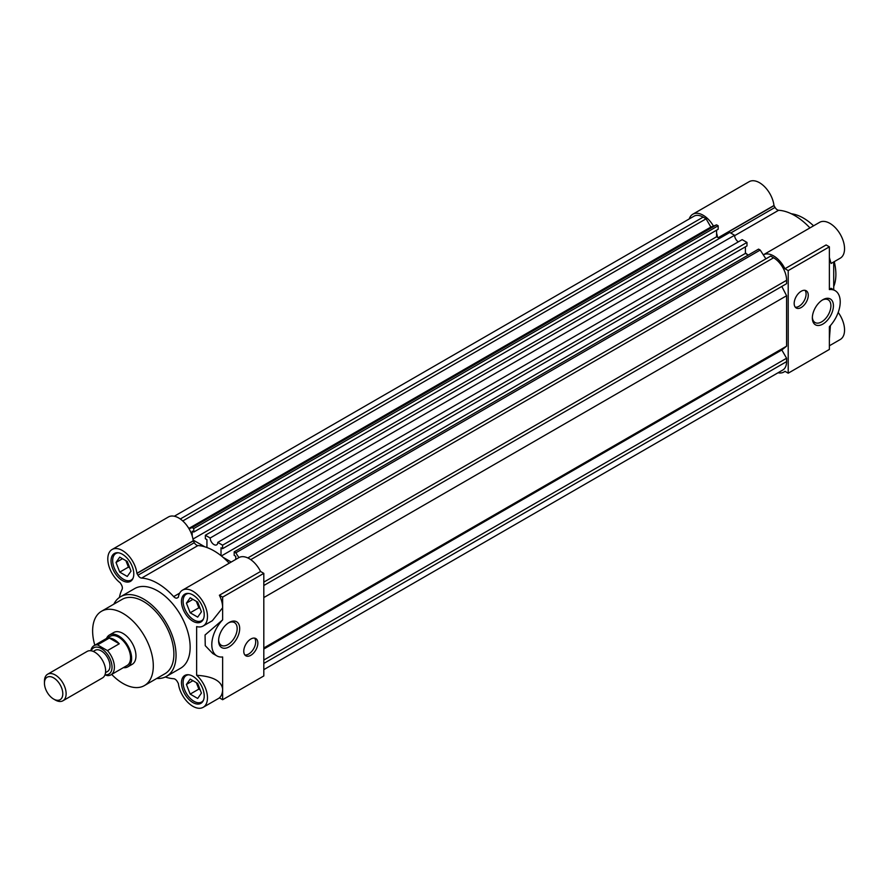 <?xml version="1.0" encoding="UTF-8"?>
<svg xmlns="http://www.w3.org/2000/svg" width="889" height="889" viewBox="0 0 889 889"><rect width="100%" height="100%" fill="white"/><g stroke="black" fill="none" stroke-linecap="round" stroke-linejoin="round"><path stroke-width="1.33" d="M106.524 638.446A18.391 10.612 60 0 1 109.436 635.002L113.77 632.501A18.391 10.612 60 0 1 122.96 633.413A18.391 10.612 60 0 1 134.972 649.615A18.391 10.612 60 0 1 132.161 664.35L127.827 666.85A18.391 10.612 60 0 1 123.382 667.639M144.418 685.575L164.998 673.695A42.905 24.77 -120 0 0 171.577 639.313A42.905 24.77 -120 0 0 143.551 601.509A42.905 24.77 -120 0 0 122.104 599.386L101.513 611.265A42.905 24.77 60 0 1 122.96 613.388A42.905 24.77 60 0 1 150.997 651.204A42.905 24.77 60 0 1 144.418 685.575A42.905 24.77 60 0 1 122.96 683.452A42.905 24.77 60 0 1 111.67 674.407M166.532 676.351L180.623 668.217A45.972 26.537 -120 0 0 187.668 631.379A45.972 26.537 -120 0 0 157.631 590.874A45.972 26.537 -120 0 0 134.65 588.596L120.571 596.73A45.972 26.537 60 0 1 143.551 599.008A45.972 26.537 60 0 1 173.577 639.513A45.972 26.537 60 0 1 166.532 676.351A45.972 26.537 60 0 1 156.753 678.463M182.501 590.163A20.68 11.946 60 0 1 203.192 602.109A20.68 11.946 60 0 1 203.192 625.989L212.36 620.7L222.639 607.765A20.68 11.946 -120 0 0 219.383 595.241L260.555 571.471A20.68 11.946 60 0 0 238.841 557.636L182.501 590.163A20.68 11.946 60 0 0 178.378 597.241L177.3 597.93A4.601 2.656 60 0 1 175 597.708A4.601 2.656 60 0 1 173.666 596.608L179.667 593.141M194.313 542.701A4.601 2.656 -120 0 0 196.602 545.124A4.601 2.656 -120 0 0 197.947 545.568L141.607 578.094A4.601 2.656 60 0 1 140.262 577.65A4.601 2.656 60 0 1 137.973 575.227L194.313 542.701L193.291 540.934L136.95 573.461L137.973 575.227M260.555 571.471L263.811 573.361L263.811 675.951L222.639 699.721L219.383 697.832A20.68 11.946 -120 0 0 222.639 689.086C221.528 680.963 212.86 676.362 196.636 675.273A20.68 11.946 60 0 1 203.192 707.311A20.68 11.946 60 0 1 192.846 706.288A20.68 11.946 60 0 1 178.378 683.519L177.3 681.585A4.601 2.656 60 0 0 173.666 678.718A55.162 31.848 60 0 1 165.298 676.985M229.14 622.489L229.14 622.489A14.902 8.601 120 0 0 218.605 640.747A14.902 8.601 120 0 0 229.14 646.836A14.902 8.601 120 0 0 239.686 628.579A14.902 8.601 120 0 0 229.14 622.489L229.14 622.489M218.627 639.98A13.124 7.579 120 0 0 221.317 645.303A13.124 7.579 120 0 0 227.884 644.647A13.124 7.579 120 0 0 236.463 633.09A13.124 7.579 120 0 0 234.452 622.567A13.124 7.579 120 0 0 228.495 622.889M244.864 654.971A9.957 5.745 120 0 0 248.642 654.048A9.957 5.745 120 0 0 254.821 646.27A9.957 5.745 120 0 0 254.587 638.124M250.809 639.035A9.957 5.745 120 0 0 244.308 647.814A9.957 5.745 120 0 0 245.831 655.793A9.957 5.745 120 0 0 250.809 655.304A9.957 5.745 120 0 0 257.321 646.525A9.957 5.745 120 0 0 255.788 638.546A9.957 5.745 120 0 0 250.809 639.035M122.426 554.28A16.091 9.29 -120 0 0 114.381 553.48A16.091 9.29 -120 0 0 111.914 566.371A16.091 9.29 -120 0 0 122.426 580.55A16.091 9.29 -120 0 0 130.472 581.35A16.091 9.29 -120 0 0 132.928 568.46A16.091 9.29 -120 0 0 122.426 554.28M192.846 676.262A16.091 9.29 -120 0 0 184.801 675.462A16.091 9.29 -120 0 0 182.334 688.353A16.091 9.29 -120 0 0 192.846 702.532A16.091 9.29 -120 0 0 200.892 703.332A16.091 9.29 -120 0 0 203.359 690.442A16.091 9.29 -120 0 0 192.846 676.262M192.846 594.941A16.091 9.29 -120 0 0 184.801 594.141A16.091 9.29 -120 0 0 182.334 607.031A16.091 9.29 -120 0 0 192.846 621.211A16.091 9.29 -120 0 0 200.892 622.011A16.091 9.29 -120 0 0 203.359 609.121A16.091 9.29 -120 0 0 192.846 594.941M133.072 578.194A15.324 8.846 60 0 1 131.172 580.061A15.324 8.846 60 0 1 123.504 579.306A15.324 8.846 60 0 1 113.492 565.804A15.324 8.846 60 0 1 115.848 553.525A15.324 8.846 60 0 1 118.415 552.802M203.492 700.176A15.324 8.846 60 0 1 201.592 702.043A15.324 8.846 60 0 1 193.935 701.277A15.324 8.846 60 0 1 183.923 687.775A15.324 8.846 60 0 1 186.268 675.496A15.324 8.846 60 0 1 188.835 674.784M203.492 618.855A15.324 8.846 60 0 1 201.592 620.722A15.324 8.846 60 0 1 193.935 619.966A15.324 8.846 60 0 1 183.923 606.454A15.324 8.846 60 0 1 186.268 594.185A15.324 8.846 60 0 1 188.835 593.463M129.405 566.982A9.19 5.312 60 0 1 126.549 562.293A9.19 5.312 60 0 1 126.049 560.748M199.825 688.953A9.19 5.312 60 0 1 196.969 684.274A9.19 5.312 60 0 1 196.469 682.73M199.825 607.643A9.19 5.312 60 0 1 196.969 602.953A9.19 5.312 60 0 1 196.469 601.409M94.812 645.214A42.905 24.77 60 0 1 101.513 611.265M113.848 604.142A45.972 26.537 60 0 1 120.571 596.73M119.393 597.486A55.162 31.848 60 0 1 122.082 589.363A4.601 2.656 60 0 0 121.415 584.784L120.271 582.884A20.68 11.946 60 0 1 108.536 564.693A20.68 11.946 60 0 1 112.081 549.502L168.421 516.976A20.68 11.946 60 0 1 183.345 521.499A20.68 11.946 60 0 1 193.235 540.768L193.291 540.934M197.947 545.568A55.162 31.848 60 0 1 229.195 563.204M203.192 625.989A20.68 11.946 60 0 1 196.636 626.578L196.636 675.273M141.607 578.094A55.162 31.848 60 0 1 173.666 596.608M112.081 549.502A20.68 11.946 60 0 1 127.005 554.025A20.68 11.946 60 0 1 136.895 573.294L136.95 573.461M222.639 699.721L222.639 656.971A24.514 14.157 -60 0 1 216.883 655.893A24.514 14.157 -60 0 1 222.639 619.855L222.639 597.13L263.811 573.361M222.639 597.13L219.383 595.241M222.639 619.855L205.059 634.99L205.248 645.67L212.771 653.515L216.883 655.893M116.003 562.459L119.748 572.127L127.26 576.461L131.016 571.127L127.26 561.448L119.748 557.114L116.003 562.459L122.504 558.703M186.423 684.441L190.179 694.109L197.68 698.443L201.436 693.109L197.68 683.43L190.179 679.096L186.423 684.441L192.924 680.685M186.423 603.12L190.179 612.788L197.68 617.122L201.436 611.788L197.68 602.109L190.179 597.775L186.423 603.12L192.924 599.364M129.761 567.904L128.416 567.126L119.748 572.127M128.416 567.126L125.916 560.681M200.192 689.875L198.847 689.108L190.179 694.109M198.847 689.108L196.347 682.652M200.192 608.565L198.847 607.787L190.179 612.788M198.847 607.787L196.347 601.342M235.752 559.414L235.752 556.281L234.185 555.369L234.185 551.869L235.807 552.814L238.908 557.603M223.106 557.359L231.207 562.037M206.937 547.513L206.937 539.645L205.359 538.734L205.359 535.234L210.182 538.012A5.367 3.1 -120 0 0 212.527 543.412A5.367 3.1 -120 0 0 216.66 544.846A5.367 3.1 -120 0 0 217.772 542.39L222.583 545.179L222.583 548.68L221.017 547.78L221.017 555.647M193.135 540.056L204.848 546.824M174.311 516.231L693.965 216.205A18.391 10.612 60 0 1 703.155 217.116L706.088 218.816L710.856 227.073L716.545 224.85L718.168 225.784L193.769 528.544L193.769 532.044L192.202 531.133L192.202 535.967M193.769 528.544L192.146 527.599L189.046 528.811M718.168 225.784L718.168 229.284L193.769 532.044M716.59 230.195L716.59 236.763L719.468 238.419M205.359 535.234L729.758 232.474L734.581 235.263A5.367 3.1 -120 0 0 738.37 241.83M217.772 542.39L742.159 239.641L746.982 242.419L746.982 245.92L222.583 548.68M745.415 246.831L745.415 253.398L748.282 255.054M234.185 551.869L758.573 249.12L760.206 250.053L765.885 258.832M247.82 557.936L770.652 256.088L773.586 257.777A18.391 10.612 60 0 1 786.587 280.302L786.587 283.68L263.811 585.507L781.82 286.436L786.587 295.748L786.587 346.165L781.82 349.977L786.587 358.234L786.587 361.623A18.391 10.612 60 0 1 782.776 370.035L263.811 669.65M786.587 358.234L263.811 660.049M263.811 649.037L781.82 349.977M263.811 647.981L786.587 346.165M263.811 597.564L786.587 295.748M235.807 552.814L760.206 250.053M221.394 555.947L745.415 253.398M746.982 242.419L222.583 545.179M210.182 538.012L734.581 235.263M192.969 539.067L716.59 236.763M716.545 224.85L192.146 527.599M188.835 528.455L710.856 227.073M182.767 520.954L706.088 218.816M718.212 237.696L773.975 205.503L775.041 207.415A4.601 2.656 -120 0 0 777.342 209.837A4.601 2.656 -120 0 0 778.62 210.282L734.592 235.696M822.881 324.063A14.902 8.601 -60 0 1 812.346 317.973A14.902 8.601 -60 0 1 822.881 299.715L822.881 299.715A14.902 8.601 -60 0 1 833.415 305.805A14.902 8.601 -60 0 1 822.881 324.063M812.357 317.206A13.124 7.579 120 0 0 815.057 322.529A13.124 7.579 120 0 0 821.625 321.874A13.124 7.579 120 0 0 830.193 310.317A13.124 7.579 120 0 0 828.181 299.793A13.124 7.579 120 0 0 822.236 300.115M795.266 307.172A9.957 5.745 120 0 0 799.044 306.261A9.957 5.745 120 0 0 805.212 298.482A9.957 5.745 120 0 0 804.99 290.336M801.211 307.505A9.957 5.745 -60 0 1 796.233 308.005A9.957 5.745 -60 0 1 794.71 300.026A9.957 5.745 -60 0 1 801.211 291.248A9.957 5.745 -60 0 1 806.19 290.747A9.957 5.745 -60 0 1 807.723 298.737A9.957 5.745 -60 0 1 801.211 307.505M833.715 286.58A45.972 26.537 -120 0 0 834.249 261.655M813.557 225.828A45.972 26.537 -120 0 0 803.378 218.061A45.972 26.537 -120 0 0 791.332 213.771M785.054 371.369L783.931 372.024A20.68 11.946 60 0 0 784.943 371.302L788.21 373.191L829.381 349.421L829.381 326.696A24.514 14.157 120 0 0 835.138 290.659A24.514 14.157 120 0 0 829.381 289.581L829.381 246.831L788.21 270.6L788.21 373.191M788.21 270.6L784.943 268.722L826.114 244.953L829.381 246.831M829.381 257.466L831.093 263.477L840.261 258.177A20.68 11.946 -120 0 0 840.261 234.296A20.68 11.946 -120 0 0 819.58 222.35L763.295 254.843A20.68 11.946 60 0 1 784.943 268.722M745.415 252.887A55.162 31.848 60 0 1 747.505 254.61M689.231 218.938A20.68 11.946 60 0 1 692.82 214.216A20.68 11.946 60 0 1 713.445 226.062M716.59 233.207A20.68 11.946 60 0 1 717.534 237.307M783.931 372.024A20.68 11.946 60 0 1 778.042 372.769M829.381 345.777L840.261 339.498A20.68 11.946 -120 0 0 838.194 312.428M830.426 325.552L829.381 338.787M809.935 227.917A55.162 31.848 -120 0 0 778.62 210.282M773.975 205.503A20.68 11.946 -120 0 0 764.096 186.223A20.68 11.946 -120 0 0 749.16 181.689L692.82 214.216M833.715 261.955L833.715 289.836M835.138 290.659L831.026 288.28L829.381 289.581M109.436 635.002A18.391 10.612 60 0 1 118.626 635.913A18.391 10.612 60 0 1 130.639 652.115A18.391 10.612 60 0 1 127.827 666.85M110.914 674.84L127.06 665.517A16.858 9.735 -120 0 0 129.638 652.015A16.858 9.735 -120 0 0 118.626 637.169A16.858 9.735 -120 0 0 110.203 636.324L94.056 645.647A16.858 9.735 60 0 1 97.523 644.869L109.336 638.046A16.858 9.735 60 0 1 114.292 639.669A16.858 9.735 60 0 1 119.259 643.78L107.447 650.604A16.858 9.735 60 0 1 114.403 667.128A16.858 9.735 60 0 1 110.914 674.84A16.858 9.735 60 0 1 107.447 675.618L104.946 674.918M91.245 650.815A15.169 8.757 60 0 1 103.191 649.837A15.169 8.757 60 0 1 112.025 667.128A15.169 8.757 60 0 1 105.024 674.695M105.524 672.651L107.425 671.551A12.257 7.079 -120 0 0 109.303 661.727A12.257 7.079 -120 0 0 101.29 650.926A12.257 7.079 -120 0 0 95.167 650.315L93.267 651.415M62.941 700.765L102.457 677.951A15.324 8.846 -120 0 0 104.802 665.683A15.324 8.846 -120 0 0 94.79 652.182A15.324 8.846 -120 0 0 87.133 651.415L47.628 674.229A15.324 8.846 60 0 1 55.285 674.984A15.324 8.846 60 0 1 65.297 688.486A15.324 8.846 60 0 1 62.941 700.765A15.324 8.846 60 0 1 55.285 700.01L53.618 699.054A12.968 7.49 60 0 1 44.45 683.163A12.968 7.49 60 0 1 53.618 677.863A12.968 7.49 60 0 1 62.797 693.753A12.968 7.49 60 0 1 53.618 699.054L55.285 700.01M90.811 650.748A16.858 9.735 60 0 1 94.056 645.647M109.336 638.046L119.259 643.78M107.447 650.604L97.523 644.869M44.45 683.163L44.45 681.241A15.324 8.846 60 0 1 47.628 674.229M136.895 573.294L193.235 540.768M786.587 361.623L263.811 663.438M773.586 257.777L250.731 559.648M263.811 582.117L786.587 280.302M180.311 518.987L703.155 217.116M730.702 233.018L775.041 207.415M774.03 205.659L718.379 237.796M131.172 580.061L132.539 579.272M201.592 702.043L202.959 701.254M201.592 620.722L202.959 619.933M219.494 697.898L203.192 707.311M115.848 553.525L117.215 552.736M186.268 675.496L187.635 674.707M186.268 594.185L187.635 593.385"/></g></svg>
